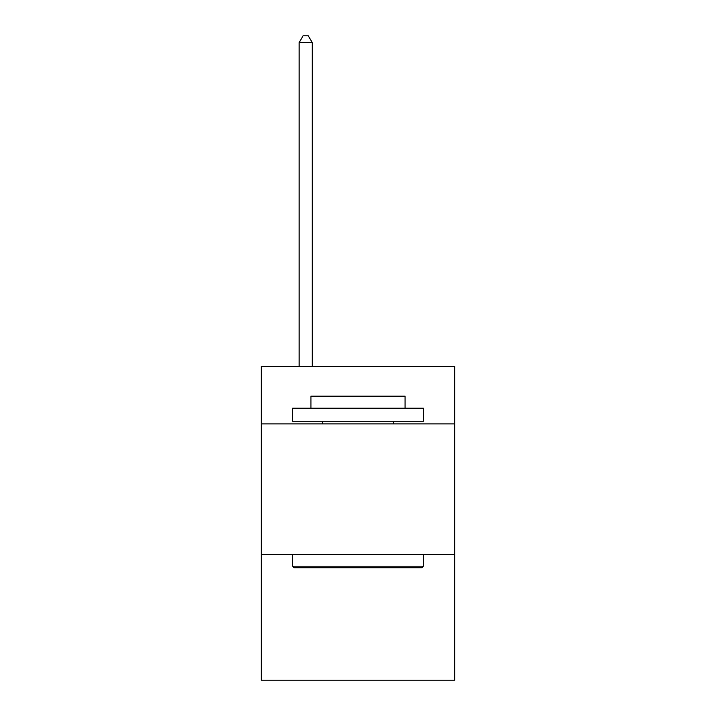 <?xml version="1.0" encoding="UTF-8"?>
<svg xmlns="http://www.w3.org/2000/svg" width="716" height="716" viewBox="0 0 716 716"><rect width="100%" height="100%" fill="white"/><g stroke="black" fill="none" stroke-linecap="round" stroke-linejoin="round"><path stroke-width="1.07" d="M454.767 423.908L454.767 366.368L261.233 366.368L261.233 423.908L454.767 423.908L454.767 680.2L261.233 680.2L261.233 423.908M454.767 554.667L261.233 554.667M294.187 567.743L292.62 566.177L423.38 566.177L421.814 567.743L294.187 567.743M423.38 408.21L423.38 421.285L292.62 421.285L292.62 408.21L423.38 408.21M310.923 408.21L310.923 396.181L405.077 396.181L405.077 408.21M423.38 554.667L423.38 566.177M292.62 554.667L292.62 566.177M393.567 421.285L393.567 423.908M322.433 421.285L322.433 423.908M312.23 366.368L312.23 42.602L299.154 42.602L299.154 366.368M299.154 42.602L303.083 35.8L308.31 35.8L312.23 42.602"/></g></svg>
